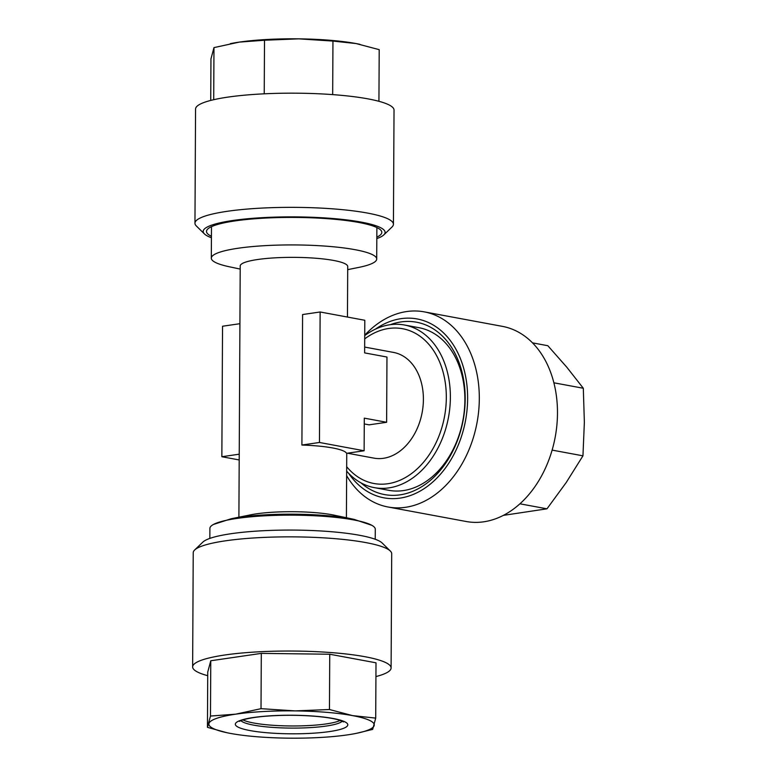 <?xml version="1.0" encoding="UTF-8"?>
<svg xmlns="http://www.w3.org/2000/svg" width="777" height="777" viewBox="0 0 777 777"><rect width="100%" height="100%" fill="white"/><g stroke="black" fill="none" stroke-linecap="round" stroke-linejoin="round"><path stroke-width="1.17" d="M364.724 335.606A82.692 60.12 100.5 0 1 404.467 325.009L418.968 327.7A82.692 60.12 100.5 0 1 464.879 400.097A82.692 60.12 100.5 0 1 388.791 490.316L374.291 487.626A82.692 60.12 100.5 0 1 346.649 471.124M360.926 482.828A87.655 63.724 -79.5 0 0 428.787 481.701A87.655 63.724 -79.5 0 0 465.19 398.941A87.655 63.724 -79.5 0 0 390.268 324.699M346.629 475.66A99.233 72.135 -79.5 0 0 388.014 506.992A99.233 72.135 -79.5 0 0 461.266 465.151A99.233 72.135 -79.5 0 0 473.941 362.092A99.233 72.135 -79.5 0 0 424.213 311.859A99.233 72.135 -79.5 0 0 364.724 335.198M348.679 473.358A90.967 66.123 -79.5 0 0 434.838 480.099A90.967 66.123 -79.5 0 0 462.703 365.005A90.967 66.123 -79.5 0 0 375.437 329.147M424.213 311.859L502.379 326.359A99.233 72.135 100.5 0 1 552.107 376.592A99.233 72.135 100.5 0 1 539.432 479.652A99.233 72.135 100.5 0 1 466.181 521.503L388.014 506.992M375.233 539.267L375.291 529.244A82.692 13.656 -179.7 0 0 371.785 525.281A82.692 13.656 -179.7 0 0 353.593 519.9A82.692 13.656 -179.7 0 0 274.262 515.404A82.692 13.656 -179.7 0 0 213.452 524.456A82.692 13.656 -179.7 0 0 209.897 528.379L209.848 538.403M364.666 347.066L393.55 352.428A53.749 39.073 100.5 0 1 423.397 399.485A53.749 39.073 100.5 0 1 373.941 458.129L347.406 453.205M364.258 423.951L369.075 424.844L386.625 422.28L386.965 357.031L364.636 352.894L364.801 320.27L320.134 311.985L319.454 442.472L364.122 450.767L364.296 418.143L386.625 422.28M364.122 450.767L346.571 453.321A53.749 8.877 -179.7 0 0 301.903 445.036L319.454 442.472M320.134 311.985L302.593 314.539L301.903 445.036M238.898 517.191L240.219 265.957A53.749 8.877 0.3 0 1 257.682 259.508A53.749 8.877 0.3 0 1 333.624 260.45A53.749 8.877 0.3 0 1 347.717 266.521L347.455 317.045M354.069 519.376L334.625 515.258A53.749 8.877 -179.7 0 0 332.284 514.792A53.749 8.877 -179.7 0 0 256.342 513.85A53.749 8.877 -179.7 0 0 250.709 514.821L231.225 518.735A78.691 12.995 -179.7 0 1 239.481 517.317A78.691 12.995 -179.7 0 1 350.65 518.696A78.691 12.995 -179.7 0 1 354.069 519.376L371.785 525.281M404.467 325.009A82.692 60.12 100.5 0 1 450.378 397.406A82.692 60.12 100.5 0 1 374.291 487.626M240.2 269.075L229.409 266.793A82.692 13.656 0.3 0 1 211.315 258.158A82.692 13.656 0.3 0 1 238.18 248.232A82.692 13.656 0.3 0 1 355.011 249.679A82.692 13.656 0.3 0 1 376.709 259.023A82.692 13.656 0.3 0 1 358.518 267.463L347.707 269.638M192.638 666.909L193.23 552.729A99.233 16.385 0.3 0 1 194.648 549.99A99.233 16.385 0.3 0 1 334.46 538.616A99.233 16.385 0.3 0 1 390.316 551.019A99.233 16.385 0.3 0 1 391.705 553.768L391.103 667.948A99.233 16.385 -179.7 0 0 333.857 652.797A99.233 16.385 -179.7 0 0 192.638 666.909A99.233 16.385 -179.7 0 0 207.721 675.689M194.648 549.99L202.846 542.113A90.967 15.025 0.3 0 1 331.002 531.682A90.967 15.025 0.3 0 1 382.206 543.045L390.316 551.019M375.922 676.573A99.233 16.385 -179.7 0 0 391.103 667.948M242.939 719.91A51.272 8.469 -179.7 0 0 269.91 725.058A51.272 8.469 -179.7 0 0 340.248 720.415M376.816 237.14A87.655 14.481 -179.7 0 0 380.584 229.934A87.655 14.481 -179.7 0 0 358.809 222.465A87.655 14.481 -179.7 0 0 269.415 217.89A87.655 14.481 -179.7 0 0 207.741 229.03A87.655 14.481 -179.7 0 0 211.431 236.276M376.816 238.597A90.967 15.025 -179.7 0 0 383.819 234.887L392.006 227.01A99.233 16.385 -179.7 0 0 393.424 224.271A99.233 16.385 -179.7 0 0 336.179 209.11A99.233 16.385 -179.7 0 0 194.959 223.232A99.233 16.385 -179.7 0 0 196.348 225.981L204.458 233.955A90.967 15.025 -179.7 0 0 211.422 237.733M383.819 234.887A90.967 15.025 -179.7 0 0 332.643 218.492A90.967 15.025 -179.7 0 0 239.054 219.668A90.967 15.025 -179.7 0 0 204.458 233.955M194.959 223.232L195.561 109.052A99.233 16.385 0.3 0 1 336.781 94.93A99.233 16.385 0.3 0 1 394.026 110.091L393.424 224.271M210.732 100.427L210.955 58.897L213.976 47.611L239.258 42.113A82.692 13.656 0.3 0 1 298.747 38.85A82.692 13.656 0.3 0 1 356.089 43.561A82.692 13.656 0.3 0 1 359.693 44.279A82.692 13.656 0.3 0 1 359.926 44.328M230.283 43.658A82.692 13.656 0.3 0 1 230.575 43.599A82.692 13.656 0.3 0 1 239.258 42.113L264.51 40.229L298.747 38.85L332.954 41.074L356.089 43.561L379.205 49.66L378.933 101.311M213.704 99.709L213.976 47.611M264.229 93.823L264.51 40.229M332.673 94.609L332.954 41.074M287.917 738.15A82.692 13.656 -179.7 0 0 347.406 734.887A82.692 13.656 -179.7 0 0 356.08 733.401A82.692 13.656 -179.7 0 0 374.184 725.543A82.692 13.656 -179.7 0 0 352.573 715.617A82.692 13.656 -179.7 0 0 295.221 710.897A82.692 13.656 -179.7 0 0 235.732 714.16A82.692 13.656 -179.7 0 0 208.955 723.504A82.692 13.656 -179.7 0 0 226.971 732.721A82.692 13.656 -179.7 0 0 230.575 733.439A82.692 13.656 -179.7 0 0 287.917 738.15M356.371 733.342L372.678 729.389L375.709 718.103L352.573 715.617L329.458 709.518L295.221 710.897L261.014 708.673L235.732 714.16L210.48 716.054L207.449 727.34L226.738 732.672M329.458 709.518L329.739 654.234L376 662.81L375.709 718.103M329.739 654.234L261.305 653.379L261.014 708.673M261.305 653.379L210.771 660.761L210.48 716.054M210.771 660.761L207.741 672.056L207.449 727.34M239.918 323.698L222.543 326.233L221.853 456.73L239.199 459.955M221.853 456.73L239.229 454.195M532.507 342.861L547.824 345.707L566.802 367.21L583.313 388.257L584.362 422.27L582.954 455.827L566.2 482.546L546.969 508.818L503.379 515.365M553.875 382.799L583.313 388.257M552.126 450.106L582.954 455.827M519.93 503.807L546.969 508.818M364.704 338.879A78.71 57.216 100.5 0 1 446.319 397.63A78.71 57.216 100.5 0 1 409.935 474.698A78.71 57.216 100.5 0 1 346.678 466.695M240.919 720.658A51.272 8.469 -179.7 0 0 269.901 727.194A51.272 8.469 -179.7 0 0 342.259 721.182M315.365 716.229A56.235 9.285 -179.7 0 0 240.617 720.337A56.235 9.285 -179.7 0 0 267.774 732.818A56.235 9.285 -179.7 0 0 342.521 728.709A56.235 9.285 -179.7 0 0 315.365 716.229M213.452 524.456L231.225 518.735M346.406 517.754L346.746 453.302M376.709 259.023L376.874 227.535M239.598 721.367C238.539 721.716 243.949 717.958 265.831 716.219C282.022 714.976 298.407 714.995 314.986 716.277C325.204 717.152 333.061 718.356 338.539 719.89L343.58 721.911M356.08 733.401L356.847 733.245M211.315 258.158L211.48 226.67"/></g></svg>
